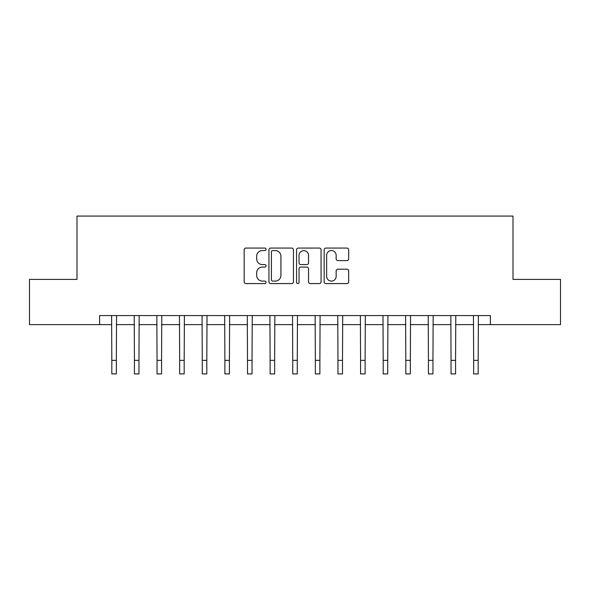 <?xml version="1.0" encoding="UTF-8"?>
<svg xmlns="http://www.w3.org/2000/svg" width="590" height="590" viewBox="0 0 590 590"><rect width="100%" height="100%" fill="white"/><g stroke="black" fill="none" stroke-linecap="round" stroke-linejoin="round"><path stroke-width="0.89" d="M266.053 249.312A1.246 1.246 0 0 0 264.814 248.066L245.942 248.066A1.777 1.777 0 0 0 244.164 249.843L244.164 281.806A1.777 1.777 0 0 0 245.942 283.584L264.814 283.584A1.246 1.246 0 0 0 266.053 282.344A1.246 1.246 0 0 0 264.814 281.098L262.366 281.098A5.686 5.686 0 0 1 256.687 275.419L256.687 272.75A5.686 5.686 0 0 1 262.366 267.071L264.814 267.071A1.246 1.246 0 0 0 266.053 265.825A1.246 1.246 0 0 0 264.814 264.586L262.366 264.586A5.686 5.686 0 0 1 256.687 258.899L256.687 256.237A5.686 5.686 0 0 1 262.366 250.551L264.814 250.551A1.246 1.246 0 0 0 266.053 249.312M346.898 260.588A1.777 1.777 0 0 0 348.675 258.811L348.675 249.843A1.777 1.777 0 0 0 346.898 248.066L325.945 248.066A1.777 1.777 0 0 0 324.168 249.843L324.168 281.806A1.777 1.777 0 0 0 325.945 283.584L346.898 283.584A1.777 1.777 0 0 0 348.675 281.806L348.675 270.98A1.777 1.777 0 0 0 346.898 269.202L337.93 269.202A1.777 1.777 0 0 0 336.153 270.98L336.153 276.349A4.75 4.75 0 0 1 331.403 281.098A4.75 4.75 0 0 1 326.654 276.349L326.654 255.308A4.75 4.75 0 0 1 331.403 250.551A4.75 4.75 0 0 1 336.153 255.308L336.153 258.811A1.777 1.777 0 0 0 337.93 260.588L346.898 260.588M99.607 324.625L29.5 324.625L29.5 279.394L76.995 279.394L76.995 216.073L513.005 216.073L513.005 279.394L560.5 279.394L560.5 324.625L490.393 324.625L490.393 315.576L99.607 315.576L99.607 324.625L111.82 324.625M293.444 249.843A1.777 1.777 0 0 0 291.674 248.066L270.714 248.066A1.777 1.777 0 0 0 268.937 249.843L268.937 281.806A1.777 1.777 0 0 0 270.714 283.584L291.674 283.584A1.777 1.777 0 0 0 293.444 281.806L293.444 249.843M298.326 248.066L319.286 248.066A1.777 1.777 0 0 1 321.063 249.843L321.063 281.806A1.777 1.777 0 0 1 319.286 283.584L310.318 283.584A1.777 1.777 0 0 1 308.541 281.806L308.541 268.848A1.777 1.777 0 0 0 306.763 267.071L300.819 267.071A1.777 1.777 0 0 0 299.042 268.848L299.042 282.344A1.246 1.246 0 0 1 297.795 283.584A1.246 1.246 0 0 1 296.556 282.344L296.556 249.843A1.777 1.777 0 0 1 298.326 248.066M116.341 324.625L134.431 324.625M138.96 324.625L157.051 324.625M161.572 324.625L179.662 324.625M184.183 324.625L202.281 324.625M206.802 324.625L224.893 324.625M229.414 324.625L247.505 324.625M252.033 324.625L270.124 324.625M274.645 324.625L292.736 324.625M297.264 324.625L315.355 324.625M319.876 324.625L337.967 324.625M342.495 324.625L360.586 324.625M365.107 324.625L383.198 324.625M387.719 324.625L405.817 324.625M410.338 324.625L428.428 324.625M432.949 324.625L451.04 324.625M455.569 324.625L473.659 324.625M478.18 324.625L490.393 324.625M272.669 250.551A1.246 1.246 0 0 0 271.422 251.797L271.422 279.859A1.246 1.246 0 0 0 272.669 281.098L275.242 281.098A5.686 5.686 0 0 0 280.929 275.419L280.929 256.237A5.686 5.686 0 0 0 275.242 250.551L272.669 250.551M308.541 255.396A4.75 4.75 0 0 0 303.791 250.647A4.75 4.75 0 0 0 299.042 255.396L299.042 262.808A1.777 1.777 0 0 0 300.819 264.586L306.763 264.586A1.777 1.777 0 0 0 308.541 262.808L308.541 255.396M111.606 315.576L111.82 360.357L116.341 360.357L116.555 315.576M111.82 360.357L111.82 373.927L116.341 373.927L116.341 360.357M134.218 315.576L134.431 360.357L138.96 360.357L139.174 315.576M134.431 360.357L134.431 373.927L138.96 373.927L138.96 360.357M156.837 315.576L157.051 360.357L161.572 360.357L161.785 315.576M157.051 360.357L157.051 373.927L161.572 373.927L161.572 360.357M179.448 315.576L179.662 360.357L184.183 360.357L184.405 315.576M179.662 360.357L179.662 373.927L184.183 373.927L184.183 360.357M202.06 315.576L202.281 360.357L206.802 360.357L207.016 315.576M202.281 360.357L202.281 373.927L206.802 373.927L206.802 360.357M224.679 315.576L224.893 360.357L229.414 360.357L229.628 315.576M224.893 360.357L224.893 373.927L229.414 373.927L229.414 360.357M247.291 315.576L247.505 360.357L252.033 360.357L252.247 315.576M247.505 360.357L247.505 373.927L252.033 373.927L252.033 360.357M269.91 315.576L270.124 360.357L274.645 360.357L274.859 315.576M270.124 360.357L270.124 373.927L274.645 373.927L274.645 360.357M292.522 315.576L292.736 360.357L297.264 360.357L297.478 315.576M292.736 360.357L292.736 373.927L297.264 373.927L297.264 360.357M315.141 315.576L315.355 360.357L319.876 360.357L320.09 315.576M315.355 360.357L315.355 373.927L319.876 373.927L319.876 360.357M337.753 315.576L337.967 360.357L342.495 360.357L342.709 315.576M337.967 360.357L337.967 373.927L342.495 373.927L342.495 360.357M360.372 315.576L360.586 360.357L365.107 360.357L365.321 315.576M360.586 360.357L360.586 373.927L365.107 373.927L365.107 360.357M382.984 315.576L383.198 360.357L387.719 360.357L387.94 315.576M383.198 360.357L383.198 373.927L387.719 373.927L387.719 360.357M405.596 315.576L405.817 360.357L410.338 360.357L410.551 315.576M405.817 360.357L405.817 373.927L410.338 373.927L410.338 360.357M428.215 315.576L428.428 360.357L432.949 360.357L433.163 315.576M428.428 360.357L428.428 373.927L432.949 373.927L432.949 360.357M450.826 315.576L451.04 360.357L455.569 360.357L455.782 315.576M451.04 360.357L451.04 373.927L455.569 373.927L455.569 360.357M473.446 315.576L473.659 360.357L478.18 360.357L478.394 315.576M473.659 360.357L473.659 373.927L478.18 373.927L478.18 360.357"/></g></svg>
